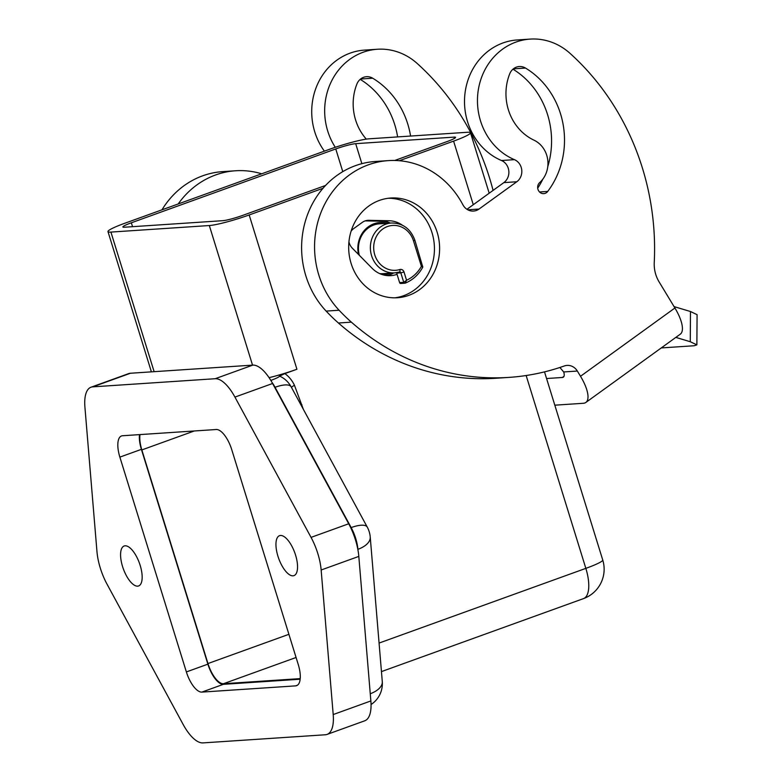 <?xml version="1.0" encoding="UTF-8"?>
<svg xmlns="http://www.w3.org/2000/svg" width="782" height="782" viewBox="0 0 782 782"><rect width="100%" height="100%" fill="white"/><g stroke="black" fill="none" stroke-linecap="round" stroke-linejoin="round"><path stroke-width="1.17" d="M585.855 402.447L680.272 334.188A31.231 11.271 -125.9 0 0 682.324 326.749A31.231 11.271 -125.9 0 0 674.915 308.01L659.089 281.872A31.612 28.748 -93.8 0 1 654.251 262.478A249.859 227.269 86.2 0 0 570 53.332A62.462 56.822 86.2 0 0 530.157 39.1A62.462 56.822 86.2 0 0 480.05 82.051A62.462 56.822 86.2 0 0 498.603 149.528A62.462 56.822 86.2 0 0 514.429 159.655A12.492 11.368 -93.8 0 1 521.75 169.997A12.492 11.368 -93.8 0 1 516.794 181.756L479.024 209.058A12.492 11.368 -93.8 0 1 473.521 211.062A12.492 11.368 -93.8 0 1 462.876 204.757A87.447 79.549 86.2 0 0 388.341 160.613A87.447 79.549 86.2 0 0 325.41 290.982A87.447 79.549 86.2 0 0 339.085 310.229A187.397 170.456 86.2 0 0 351.372 322.145A249.859 227.269 86.2 0 0 508.867 377.403A249.859 227.269 86.2 0 0 564.291 365.976A12.492 11.368 -93.8 0 1 567.067 365.409A12.492 11.368 -93.8 0 1 577.341 371.049L580.508 376.279A31.231 11.271 54.1 0 1 587.908 395.018A31.231 11.271 54.1 0 1 585.855 402.447A31.231 11.271 54.1 0 1 583.392 403.277L554.809 405.184M466.942 209.293L503.843 182.617A12.492 11.368 86.2 0 0 508.799 170.857A12.492 11.368 86.2 0 0 501.487 160.515A62.462 56.822 -93.8 0 1 485.661 150.388A62.462 56.822 -93.8 0 1 467.098 82.912A62.462 56.822 -93.8 0 1 517.215 39.96L530.157 39.1M508.867 377.403L495.915 378.263A249.859 227.269 -93.8 0 1 338.43 323.015A187.397 170.456 -93.8 0 1 326.133 311.089A87.447 79.549 -93.8 0 1 312.458 291.842A87.447 79.549 -93.8 0 1 375.389 161.473L388.341 160.613M154.122 371.675L110.917 232.088A31.231 3.284 162.8 0 1 107.975 231.609A31.231 3.284 162.8 0 1 109.636 229.849A31.231 3.284 162.8 0 1 124.866 223.232L329.281 149.382A31.231 3.284 162.8 0 1 352.096 142.256A31.231 3.284 162.8 0 1 369.133 138.805L467.538 132.266A31.231 3.284 162.8 0 1 470.481 132.745A31.231 3.284 162.8 0 1 468.819 134.494A31.231 3.284 162.8 0 1 453.589 141.122L399.328 160.721M323.015 188.286L249.175 214.962A31.231 3.284 162.8 0 1 226.36 222.088A31.231 3.284 162.8 0 1 209.322 225.539L252.537 365.135M303.348 409.309L294.452 385.282A30.039 27.321 86.2 0 0 284.873 373.61L296.925 369.251A31.231 3.284 162.8 0 1 274.12 376.377A31.231 3.284 162.8 0 1 269.067 377.657M394.734 160.476L447.118 141.552A15.62 1.642 -17.2 0 0 454.733 138.238A15.62 1.642 -17.2 0 0 455.564 137.358A15.62 1.642 -17.2 0 0 454.088 137.124L454.479 138.385M361.87 163.673L355.683 143.663A15.62 1.642 -17.2 0 0 347.169 145.393A15.62 1.642 -17.2 0 0 335.761 148.951L342.78 171.649M301.94 404.763A6.246 0.655 -17.2 0 0 301.06 405.096M386.797 223.32A26.236 23.861 86.2 0 0 379.71 222.538M387.315 223.281A26.236 23.861 86.2 0 0 379.974 222.518A26.236 23.861 86.2 0 0 368.41 226.741A26.236 23.861 86.2 0 0 358.479 254.433M408.839 295.342A49.97 45.454 -93.8 0 1 397.452 297.737A49.97 45.454 -93.8 0 1 349.583 257.229A49.97 45.454 -93.8 0 1 379.446 200.397A49.97 45.454 -93.8 0 1 390.824 198.012A49.97 45.454 -93.8 0 1 438.702 238.51A49.97 45.454 -93.8 0 1 408.839 295.342M388.243 198.266A49.97 45.454 -93.8 0 1 433.766 240.26A49.97 45.454 -93.8 0 1 403.659 295.694A49.97 45.454 -93.8 0 1 394.861 297.825M393.757 272.938A27.487 25.004 -93.8 0 1 387.139 275.587M396.445 272.693A1.251 1.134 -93.8 0 1 396.67 273.113L397.041 274.326A27.487 25.004 -93.8 0 1 390.785 275.645A27.487 25.004 -93.8 0 1 372.105 268.275L352.34 248.197A12.492 11.368 -93.8 0 1 348.938 241.785M399.612 282.615A1.251 1.134 86.2 0 0 400.765 283.475L404.91 283.192A1.251 1.134 86.2 0 0 405.232 283.123L404.92 283.192A1.251 1.134 86.2 0 1 403.756 282.341L399.612 282.615L397.041 274.326M379.769 273.641A24.985 22.727 86.2 0 0 382.848 273.661L394.763 272.869A24.985 22.727 86.2 0 0 399.416 272.019A2.502 1.017 -106.9 0 0 399.514 271.999A2.502 1.017 -106.9 0 0 399.827 269.546A22.492 20.459 -93.8 0 1 374.774 254.864A22.492 20.459 -93.8 0 1 387.53 226.506A22.492 20.459 -93.8 0 1 413.502 240.876L421.39 266.33L422.583 267.2M405.232 283.123L406.552 280.239L403.756 282.341L400.814 272.84L404.001 271.989A3.744 3.411 86.2 0 0 399.827 269.546M422.671 266.173L421.39 266.33A34.985 31.818 -93.8 0 1 406.552 280.239L404.001 271.989M559.804 367.511A12.492 11.368 86.2 0 1 559.961 367.589L563.695 371.949A12.492 4.506 54.1 0 1 564.184 374.177A12.492 4.506 54.1 0 1 563.363 377.149A12.492 4.506 54.1 0 1 562.375 377.481L546.559 378.527M696.87 344.862L697.085 314.667L690.477 311.519L690.271 341.724L696.87 344.862L694.221 345.742L661.259 347.931M547.732 191.424A6.246 5.679 -93.8 0 1 546.97 192.264A6.246 5.679 -93.8 0 1 543.754 193.633A6.246 5.679 -93.8 0 1 538.065 189.655A6.246 5.679 -93.8 0 1 539.717 182.538A24.985 22.727 86.2 0 0 533.959 140.154A49.97 45.454 -93.8 0 1 509.688 73.889A12.492 11.368 86.2 0 1 516.374 67.144A12.492 11.368 86.2 0 1 519.297 66.529A12.492 11.368 86.2 0 1 525.484 68.054A81.201 73.86 -93.8 0 1 547.732 191.424L539.521 191.971M360.561 79.021L372.691 78.21A12.492 11.368 86.2 0 0 366.504 76.685A12.492 11.368 86.2 0 0 363.581 77.31A12.492 11.368 86.2 0 0 356.895 84.055A49.97 45.454 -93.8 0 0 366.308 139.128M140.174 565.386A21.241 8.534 70.1 0 1 138.59 585.953A21.241 8.534 70.1 0 1 122.569 566.559A21.241 8.534 70.1 0 1 124.152 546.002A21.241 8.534 70.1 0 1 140.174 565.386M295.557 555.064A21.241 8.534 70.1 0 1 293.964 575.62A21.241 8.534 70.1 0 1 277.942 556.227A21.241 8.534 70.1 0 1 279.536 535.67A21.241 8.534 70.1 0 1 295.557 555.064M132.539 226.682L131.337 222.802A15.62 1.642 -17.2 0 0 123.722 226.106A15.62 1.642 -17.2 0 0 122.891 226.985A15.62 1.642 -17.2 0 0 124.367 227.23L222.772 220.68A15.62 1.642 -17.2 0 0 231.286 218.96A15.62 1.642 -17.2 0 0 242.694 215.392L325.556 185.461M300.22 678.61L223.457 683.722A21.867 8.788 70.1 0 1 207.963 663.547L141.835 449.924A21.867 8.788 70.1 0 1 140.007 434.587M131.337 222.802L335.761 148.951M327.081 734.406L364.735 720.808A37.477 15.063 -109.9 0 0 370.863 700.946L358.811 556.403A37.477 15.063 -109.9 0 0 348.713 523.774L272.595 383.493A37.477 15.063 -109.9 0 0 252.811 365.116L130.418 373.249A37.477 15.063 -109.9 0 0 128.698 373.61L91.044 387.207A37.477 15.063 70.1 0 1 92.755 386.855L215.148 378.723A37.477 15.063 70.1 0 1 234.932 397.09L311.05 537.381A37.477 15.063 70.1 0 1 321.148 570L333.2 714.553A37.477 15.063 70.1 0 1 327.081 734.406A37.477 15.063 70.1 0 1 325.361 734.767L202.968 742.9A37.477 15.063 70.1 0 1 183.184 724.523L107.066 584.242A37.477 15.063 70.1 0 1 96.968 551.613L84.915 407.07A37.477 15.063 70.1 0 1 91.044 387.207M295.616 685.873L201.864 692.099A21.867 8.788 70.1 0 1 186.37 671.933L119.871 457.118A21.867 8.788 70.1 0 1 121.513 435.955A21.867 8.788 70.1 0 1 122.51 435.75L216.262 429.513A21.867 8.788 70.1 0 1 231.755 449.689L298.245 664.495A21.867 8.788 70.1 0 1 296.613 685.658A21.867 8.788 70.1 0 1 295.616 685.873L297.512 685.179M139.489 434.626A21.867 8.788 -109.9 0 0 141.395 449.347L207.885 664.162A21.867 8.788 -109.9 0 0 223.378 684.328L300.151 679.226M397.627 136.909A81.201 73.86 86.2 0 0 360.179 79.334M372.691 78.21A81.201 73.86 -93.8 0 1 410.579 136.048M537.713 188.149A81.201 73.86 86.2 0 0 542.874 179.088M547.781 166.625A81.201 73.86 86.2 0 0 512.972 69.178M674.064 306.603L690.477 311.519M690.271 341.724L675.824 337.394M335.292 147.299A62.462 56.822 -93.8 0 1 330.033 84.388A62.462 56.822 -93.8 0 1 377.364 49.256A62.462 56.822 -93.8 0 1 417.207 63.489A249.859 227.269 -93.8 0 1 493.08 190.397M178.198 203.965A87.447 79.549 -93.8 0 1 235.548 170.769A87.447 79.549 -93.8 0 1 261.687 173.8M405.369 283.094C412.867 279.966 418.683 274.648 422.798 267.121L414.861 240.211C410.54 228.715 402.74 222.987 391.45 223.007L379.534 223.799A24.985 22.727 86.2 0 0 359.329 255.303M351.079 231.218A12.492 11.368 -93.8 0 1 353.669 228.618L362.34 222.352A12.492 11.368 -93.8 0 1 367.843 220.348A12.492 11.368 -93.8 0 1 368.742 220.329L389.113 220.749A27.487 25.004 -93.8 0 1 402.319 225.177M365.165 220.886L381.86 221.228A27.487 25.004 -93.8 0 1 390.443 223.075M390.11 273.182A26.236 23.861 86.2 0 1 383.258 274.883A26.236 23.861 86.2 0 0 383.454 274.873A26.236 23.861 86.2 0 0 390.629 273.143M377.364 49.256L364.422 50.116A62.462 56.822 86.2 0 0 316.397 86.929A62.462 56.822 86.2 0 0 324.393 151.151M235.548 170.769L222.596 171.629A87.447 79.549 86.2 0 0 161.982 209.82M355.683 143.663L454.088 137.124M294.452 385.282A6.246 1.017 -25 0 0 291.471 387.413M284.873 373.61L279.487 376.103A24.027 21.857 -93.8 0 1 284.394 378.938A24.985 24.985 0 0 1 291.168 386.865A24.985 8.074 151.5 0 0 288.558 385.155A24.985 8.074 151.5 0 0 275.049 387.286L351.167 527.576A24.985 8.074 -28.5 0 1 364.676 525.445A24.985 8.074 -28.5 0 1 367.286 527.146L291.168 386.865M110.917 232.088L209.322 225.539M270.826 380.414A16.53 1.74 -17.2 0 0 279.487 376.103M370.257 693.761A24.985 12.747 -4.8 0 0 381.489 685.374A24.985 12.747 -4.8 0 0 382.281 681.533L370.228 536.99A24.985 12.747 175.2 0 1 369.436 540.821A24.985 12.747 175.2 0 1 357.902 549.326L357.961 550.039M381.45 671.601L583.509 598.601A31.231 31.231 0 0 0 602.736 559.99A31.231 3.284 162.8 0 1 601.075 561.75A31.231 3.284 162.8 0 1 585.845 568.367L379.075 643.068M583.509 598.601A31.231 12.551 -109.9 0 0 588.553 589.599A31.231 12.551 -109.9 0 0 585.845 568.367L526.149 375.516M391.45 223.007A24.985 22.727 86.2 0 0 371.587 255.714A24.985 22.727 86.2 0 0 394.763 272.869L399.651 271.98A1.251 1.134 -93.8 0 1 400.814 272.84L396.67 273.113M414.861 240.211L413.502 240.876M563.988 376.318L562.375 377.481M141.835 449.924L194.278 430.98M207.963 663.547L288.9 634.31M357.833 549.355L357.902 549.326A24.985 10.039 70.1 0 0 351.167 527.576L350.717 527.742M223.378 684.328L201.864 692.099M207.885 664.162L186.37 671.933M141.395 449.347L119.871 457.118M130.418 373.249L92.755 386.855M252.811 365.116L215.148 378.723M272.595 383.493L234.932 397.09M348.713 523.774L311.05 537.381M358.811 556.403L321.148 570M370.863 700.946L333.2 714.553M513.354 68.865L525.484 68.054M674.915 308.01L580.508 376.279M368.742 220.329L366.944 220.446M389.113 220.749L381.86 221.228M563.695 371.949L577.341 371.049M453.589 141.122L473.276 204.708M296.925 369.251L249.175 214.962M223.457 683.722L296.075 657.486M271.94 382.31A24.985 10.039 70.1 0 1 275.049 387.286L274.717 387.413M479.024 209.058L467.802 209.801M503.843 182.617L516.794 181.756M326.133 311.089L339.085 310.229M338.43 323.015L351.372 322.145M501.487 160.515L514.429 159.655M151.395 371.861L107.975 231.609M602.736 559.99L544.507 371.88M489.19 193.203L470.481 132.745M370.228 536.99A24.985 24.985 0 0 0 367.286 527.146M371.039 704.533A24.985 24.985 0 0 0 382.281 681.533"/></g></svg>
